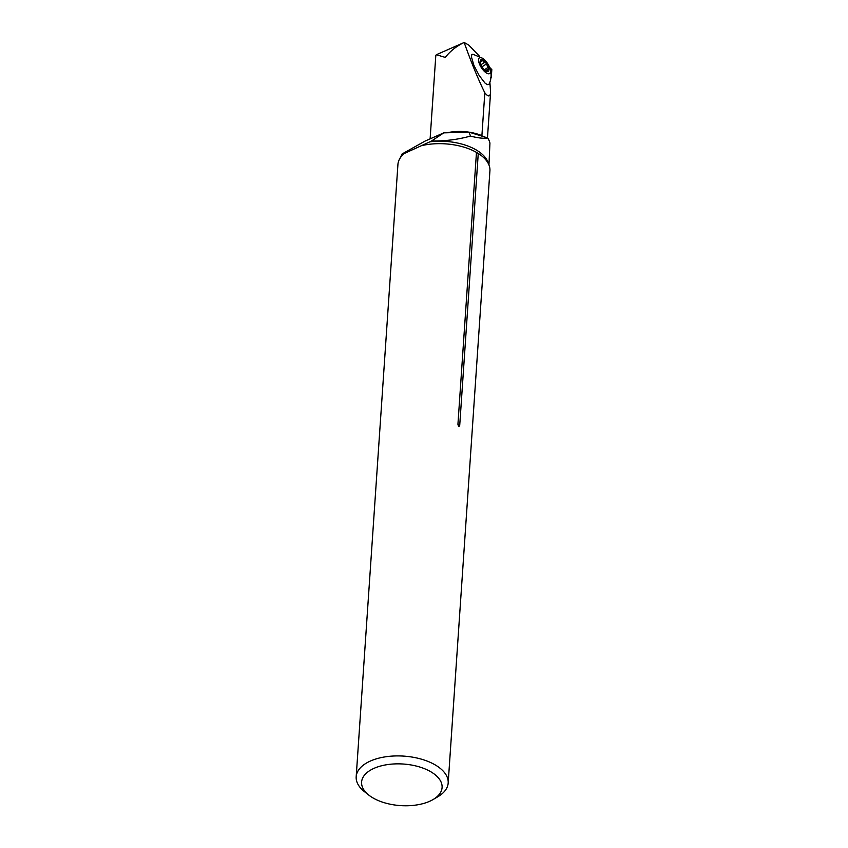 <?xml version="1.0" encoding="UTF-8"?>
<svg xmlns="http://www.w3.org/2000/svg" width="848" height="848" viewBox="0 0 848 848"><rect width="100%" height="100%" fill="white"/><g stroke="black" fill="none" stroke-linecap="round" stroke-linejoin="round"><path stroke-width="1.27" d="M488.957 164.947L489.932 143.068A44.753 23.119 -176.1 0 0 487.642 137.906L469.145 132.171A33.199 17.151 3.9 0 1 481.897 135.648L484.823 92.782C488.289 97.138 490.208 96.937 490.589 92.178L489.879 82.235M479.533 56.297L468.721 45.05L464.163 42.495C471.435 62.858 478.314 79.627 484.823 92.782M464.163 42.495C456.659 46.004 450.362 50.965 445.253 57.399L436.317 54.728L435.808 55.512L430.116 138.86M484.886 60.197L482.872 58.417L472.887 54.219L471.732 54.791L471.467 57.007L473.862 65.275L479.12 75.419L484.918 82.977L487.208 84.662L489.042 84.217C491.543 78.896 491.766 73.363 489.699 67.607A9.381 3.721 -123 0 1 486.805 73.225A9.381 3.721 -123 0 1 478.728 61.597A9.381 3.721 -123 0 1 484.886 60.197A9.381 3.721 -123 0 1 489.699 67.607M482.671 136.358A33.199 17.151 3.9 0 0 481.897 135.648L481.887 136.115M487.642 137.906C483.996 138.69 478.261 138.086 470.428 136.083L469.145 132.171L443.79 132.85L425.166 141.033L402.1 153.954L400.097 158.141M470.428 136.083C458.09 139.538 445.136 141.171 431.579 140.98L429.936 141.796A44.753 23.119 3.9 0 1 488.49 163.897M443.79 132.85L431.579 140.98M400.277 157.876A44.753 23.119 3.9 0 1 402.652 153.795L402.1 153.954M402.652 153.795L404.326 153.488A46.11 23.818 -176.1 0 0 397.924 164.491L356.181 776.747A46.11 23.818 -176.1 0 0 364.523 791.714L368.901 795.17A40.333 20.829 -176.1 0 0 433.084 799.537A40.333 20.829 -176.1 0 0 429.236 770.885A40.333 20.829 -176.1 0 0 374.191 768.267A40.333 20.829 -176.1 0 0 368.901 795.17M404.369 153.456L429.936 141.796M433.084 799.537L437.897 796.717A46.11 23.818 -176.1 0 0 448.179 783.022A46.11 23.818 -176.1 0 0 421.138 759.087A46.11 23.818 -176.1 0 0 370.565 760.963A46.11 23.818 -176.1 0 0 356.181 776.747M448.179 783.022L489.921 170.766A46.11 23.818 -176.1 0 0 484.367 158.269A46.11 23.818 -176.1 0 0 478.261 153.456L459.722 425.357C459.012 426.862 458.418 426.502 457.931 424.286A3.466 1.791 -176.1 0 0 459.722 425.357M422.739 145.39A46.11 23.818 -176.1 0 1 476.47 152.386L457.931 424.286M476.47 152.386L478.261 153.456M485.544 70.67L488.819 68.709L485.756 62.71A6.911 2.735 -123 0 1 488.819 68.709A6.911 2.735 -123 0 1 487.589 71.677A6.911 2.735 -123 0 1 485.321 70.649A6.911 2.735 -123 0 1 483.328 68.667A6.911 2.735 -123 0 1 480.328 62.964A6.911 2.735 -123 0 1 480.265 62.678A6.911 2.735 -123 0 1 481.494 59.71A6.911 2.735 -123 0 1 485.756 62.71L484.515 62.423L480.933 64.755M484.759 70.183L486.89 71.444M487.017 69.716L487.388 71.126M488.088 69.441L488.819 68.709M484.515 62.423L481.494 59.71L480.297 62.816M480.297 62.402L480.36 63.07M490.907 78.09L491.819 69.6L489.593 67.321L491.819 69.6L491.278 77.486L490.388 77.984M447.214 132.754A33.199 17.151 3.9 0 1 469.124 132.171M487.727 67.639L484.367 69.822M485.978 64.236L482.014 66.812M482.099 60.717L480.89 61.501M487.473 137.853L490.589 92.178M436.413 54.696L464.004 42.559"/></g></svg>
